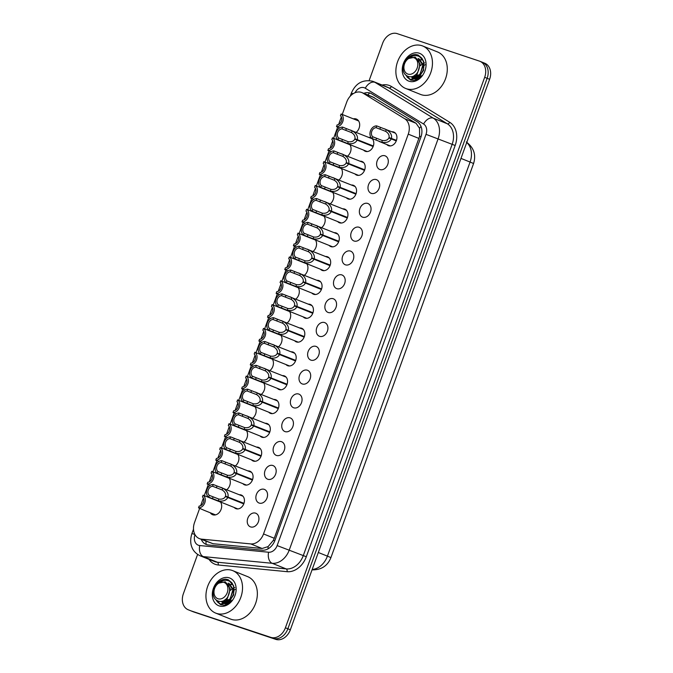 <?xml version="1.0" encoding="UTF-8"?>
<svg xmlns="http://www.w3.org/2000/svg" width="673" height="673" viewBox="0 0 673 673"><rect width="100%" height="100%" fill="white"/><g stroke="black" fill="none" stroke-linecap="round" stroke-linejoin="round"><path stroke-width="1.01" d="M255.58 513.154A7.319 5.586 111.9 0 1 255.816 513.247A7.319 5.586 111.9 0 1 258.331 521.962A7.319 5.586 111.9 0 1 250.6 526.917A7.319 5.586 111.9 0 1 250.364 526.833A7.319 5.586 111.9 0 1 247.849 518.109A7.319 5.586 111.9 0 1 255.58 513.154M264.203 489.33A7.319 5.586 111.9 0 1 264.439 489.422A7.319 5.586 111.9 0 1 266.954 498.138A7.319 5.586 111.9 0 1 259.223 503.093A7.319 5.586 111.9 0 1 258.987 503.009A7.319 5.586 111.9 0 1 256.472 494.285A7.319 5.586 111.9 0 1 264.203 489.33M272.826 465.506A7.319 5.586 111.9 0 1 273.07 465.598A7.319 5.586 111.9 0 1 275.577 474.314A7.319 5.586 111.9 0 1 267.846 479.269A7.319 5.586 111.9 0 1 267.61 479.184A7.319 5.586 111.9 0 1 265.095 470.461A7.319 5.586 111.9 0 1 272.826 465.506M281.457 441.681A7.319 5.586 111.9 0 1 281.693 441.774A7.319 5.586 111.9 0 1 284.208 450.489A7.319 5.586 111.9 0 1 276.468 455.444A7.319 5.586 111.9 0 1 276.233 455.36A7.319 5.586 111.9 0 1 273.718 446.636A7.319 5.586 111.9 0 1 281.457 441.681M290.08 417.857A7.319 5.586 111.9 0 1 290.315 417.941A7.319 5.586 111.9 0 1 292.831 426.665A7.319 5.586 111.9 0 1 285.1 431.62A7.319 5.586 111.9 0 1 284.856 431.536A7.319 5.586 111.9 0 1 282.349 422.812A7.319 5.586 111.9 0 1 290.08 417.857M298.703 394.033A7.319 5.586 111.9 0 1 298.938 394.117A7.319 5.586 111.9 0 1 301.454 402.841A7.319 5.586 111.9 0 1 293.722 407.796A7.319 5.586 111.9 0 1 293.478 407.703A7.319 5.586 111.9 0 1 290.972 398.988A7.319 5.586 111.9 0 1 298.703 394.033M307.325 370.209A7.319 5.586 111.9 0 1 307.561 370.293A7.319 5.586 111.9 0 1 310.076 379.017A7.319 5.586 111.9 0 1 302.345 383.972A7.319 5.586 111.9 0 1 302.11 383.879A7.319 5.586 111.9 0 1 299.594 375.164A7.319 5.586 111.9 0 1 307.325 370.209M315.948 346.385A7.319 5.586 111.9 0 1 316.192 346.469A7.319 5.586 111.9 0 1 318.699 355.193A7.319 5.586 111.9 0 1 310.968 360.148A7.319 5.586 111.9 0 1 310.733 360.055A7.319 5.586 111.9 0 1 308.217 351.34A7.319 5.586 111.9 0 1 315.948 346.385M324.579 322.56A7.319 5.586 111.9 0 1 324.815 322.645A7.319 5.586 111.9 0 1 327.33 331.368A7.319 5.586 111.9 0 1 319.591 336.323A7.319 5.586 111.9 0 1 319.355 336.231A7.319 5.586 111.9 0 1 316.84 327.515A7.319 5.586 111.9 0 1 324.579 322.56M333.202 298.736A7.319 5.586 111.9 0 1 333.438 298.82A7.319 5.586 111.9 0 1 335.953 307.544A7.319 5.586 111.9 0 1 328.222 312.499A7.319 5.586 111.9 0 1 327.978 312.407A7.319 5.586 111.9 0 1 325.471 303.691A7.319 5.586 111.9 0 1 333.202 298.736M341.825 274.912A7.319 5.586 111.9 0 1 342.061 274.996A7.319 5.586 111.9 0 1 344.576 283.72A7.319 5.586 111.9 0 1 336.845 288.667A7.319 5.586 111.9 0 1 336.601 288.582A7.319 5.586 111.9 0 1 334.094 279.867A7.319 5.586 111.9 0 1 341.825 274.912M350.448 251.088A7.319 5.586 111.9 0 1 350.683 251.172A7.319 5.586 111.9 0 1 353.199 259.887A7.319 5.586 111.9 0 1 345.468 264.842A7.319 5.586 111.9 0 1 345.232 264.758A7.319 5.586 111.9 0 1 342.717 256.034A7.319 5.586 111.9 0 1 350.448 251.088M359.071 227.255A7.319 5.586 111.9 0 1 359.315 227.348A7.319 5.586 111.9 0 1 361.822 236.063A7.319 5.586 111.9 0 1 354.091 241.018A7.319 5.586 111.9 0 1 353.855 240.934A7.319 5.586 111.9 0 1 351.34 232.21A7.319 5.586 111.9 0 1 359.071 227.255M367.694 203.431A7.319 5.586 111.9 0 1 367.938 203.524A7.319 5.586 111.9 0 1 370.444 212.239A7.319 5.586 111.9 0 1 362.713 217.194A7.319 5.586 111.9 0 1 362.478 217.11A7.319 5.586 111.9 0 1 359.962 208.386A7.319 5.586 111.9 0 1 367.694 203.431M376.325 179.607A7.319 5.586 111.9 0 1 376.56 179.699A7.319 5.586 111.9 0 1 379.076 188.415A7.319 5.586 111.9 0 1 371.345 193.37A7.319 5.586 111.9 0 1 371.101 193.286A7.319 5.586 111.9 0 1 368.594 184.562A7.319 5.586 111.9 0 1 376.325 179.607M384.948 155.783A7.319 5.586 111.9 0 1 385.183 155.875A7.319 5.586 111.9 0 1 387.698 164.591A7.319 5.586 111.9 0 1 379.967 169.546A7.319 5.586 111.9 0 1 379.723 169.461A7.319 5.586 111.9 0 1 377.216 160.738A7.319 5.586 111.9 0 1 384.948 155.783M391.837 131.748A7.319 5.586 111.9 0 1 393.57 131.958A7.319 5.586 111.9 0 1 393.806 132.051A7.319 5.586 111.9 0 1 396.321 140.766A7.319 5.586 111.9 0 1 388.59 145.721A7.319 5.586 111.9 0 1 388.355 145.637A7.319 5.586 111.9 0 1 386.723 144.485M239.344 494.748A7.319 5.586 111.9 0 1 241.077 494.958A7.319 5.586 111.9 0 1 241.313 495.042A7.319 5.586 111.9 0 1 243.828 503.766A7.319 5.586 111.9 0 1 236.097 508.721A7.319 5.586 111.9 0 1 235.861 508.637A7.319 5.586 111.9 0 1 234.229 507.484M247.967 470.923A7.319 5.586 111.9 0 1 249.7 471.134A7.319 5.586 111.9 0 1 249.944 471.218A7.319 5.586 111.9 0 1 252.451 479.942A7.319 5.586 111.9 0 1 244.72 484.897A7.319 5.586 111.9 0 1 244.484 484.804A7.319 5.586 111.9 0 1 242.852 483.66M256.59 447.099A7.319 5.586 111.9 0 1 258.331 447.309A7.319 5.586 111.9 0 1 258.567 447.394A7.319 5.586 111.9 0 1 261.082 456.117A7.319 5.586 111.9 0 1 253.342 461.072A7.319 5.586 111.9 0 1 253.107 460.98A7.319 5.586 111.9 0 1 251.475 459.836M265.212 423.275A7.319 5.586 111.9 0 1 266.954 423.485A7.319 5.586 111.9 0 1 267.189 423.569A7.319 5.586 111.9 0 1 269.705 432.293A7.319 5.586 111.9 0 1 261.974 437.248A7.319 5.586 111.9 0 1 261.73 437.156A7.319 5.586 111.9 0 1 260.098 436.011M273.844 399.451A7.319 5.586 111.9 0 1 275.577 399.661A7.319 5.586 111.9 0 1 275.812 399.745A7.319 5.586 111.9 0 1 278.328 408.469A7.319 5.586 111.9 0 1 270.596 413.424A7.319 5.586 111.9 0 1 270.361 413.331A7.319 5.586 111.9 0 1 268.72 412.187M282.467 375.618A7.319 5.586 111.9 0 1 284.199 375.837A7.319 5.586 111.9 0 1 284.435 375.921A7.319 5.586 111.9 0 1 286.95 384.645A7.319 5.586 111.9 0 1 279.219 389.6A7.319 5.586 111.9 0 1 278.984 389.507A7.319 5.586 111.9 0 1 277.352 388.363M291.089 351.794A7.319 5.586 111.9 0 1 292.822 352.013A7.319 5.586 111.9 0 1 293.066 352.097A7.319 5.586 111.9 0 1 295.573 360.821A7.319 5.586 111.9 0 1 287.842 365.767A7.319 5.586 111.9 0 1 287.607 365.683A7.319 5.586 111.9 0 1 285.975 364.539M299.712 327.97A7.319 5.586 111.9 0 1 301.454 328.188A7.319 5.586 111.9 0 1 301.689 328.273A7.319 5.586 111.9 0 1 304.204 336.988A7.319 5.586 111.9 0 1 296.465 341.943A7.319 5.586 111.9 0 1 296.229 341.859A7.319 5.586 111.9 0 1 294.597 340.706M308.335 304.146A7.319 5.586 111.9 0 1 310.076 304.356A7.319 5.586 111.9 0 1 310.312 304.448A7.319 5.586 111.9 0 1 312.827 313.164A7.319 5.586 111.9 0 1 305.096 318.119A7.319 5.586 111.9 0 1 304.852 318.035A7.319 5.586 111.9 0 1 303.22 316.882M316.966 280.321A7.319 5.586 111.9 0 1 318.699 280.532A7.319 5.586 111.9 0 1 318.935 280.624A7.319 5.586 111.9 0 1 321.45 289.34A7.319 5.586 111.9 0 1 313.719 294.294A7.319 5.586 111.9 0 1 313.475 294.21A7.319 5.586 111.9 0 1 311.843 293.058M325.589 256.497A7.319 5.586 111.9 0 1 327.322 256.707A7.319 5.586 111.9 0 1 327.558 256.8A7.319 5.586 111.9 0 1 330.073 265.515A7.319 5.586 111.9 0 1 322.342 270.47A7.319 5.586 111.9 0 1 322.106 270.386A7.319 5.586 111.9 0 1 320.474 269.234M334.212 232.673A7.319 5.586 111.9 0 1 335.945 232.883A7.319 5.586 111.9 0 1 336.189 232.976A7.319 5.586 111.9 0 1 338.696 241.691A7.319 5.586 111.9 0 1 330.965 246.646A7.319 5.586 111.9 0 1 330.729 246.562A7.319 5.586 111.9 0 1 329.097 245.409M342.835 208.849A7.319 5.586 111.9 0 1 344.576 209.059A7.319 5.586 111.9 0 1 344.812 209.152A7.319 5.586 111.9 0 1 347.327 217.867A7.319 5.586 111.9 0 1 339.587 222.822A7.319 5.586 111.9 0 1 339.352 222.738A7.319 5.586 111.9 0 1 337.72 221.585M351.457 185.025A7.319 5.586 111.9 0 1 353.199 185.235A7.319 5.586 111.9 0 1 353.434 185.327A7.319 5.586 111.9 0 1 355.95 194.043A7.319 5.586 111.9 0 1 348.219 198.998A7.319 5.586 111.9 0 1 347.975 198.914A7.319 5.586 111.9 0 1 346.343 197.761M360.089 161.2A7.319 5.586 111.9 0 1 361.822 161.411A7.319 5.586 111.9 0 1 362.057 161.495A7.319 5.586 111.9 0 1 364.573 170.219A7.319 5.586 111.9 0 1 356.841 175.173A7.319 5.586 111.9 0 1 356.597 175.089A7.319 5.586 111.9 0 1 354.965 173.937M368.711 137.376A7.319 5.586 111.9 0 1 370.444 137.586A7.319 5.586 111.9 0 1 370.68 137.671A7.319 5.586 111.9 0 1 373.195 146.394A7.319 5.586 111.9 0 1 365.464 151.349A7.319 5.586 111.9 0 1 365.229 151.257A7.319 5.586 111.9 0 1 363.597 150.113M220.508 501.974A7.79 5.939 111.9 0 1 220.256 511.118A7.79 5.939 111.9 0 1 212.811 514.786A7.79 5.939 111.9 0 1 212.559 514.694A7.79 5.939 111.9 0 1 210.296 512.784M229.14 478.15A7.79 5.939 111.9 0 1 226.801 489.708M237.762 454.325A7.79 5.939 111.9 0 1 235.424 465.884M246.385 430.501A7.79 5.939 111.9 0 1 244.055 442.06M255.008 406.677A7.79 5.939 111.9 0 1 252.678 418.236M263.631 382.853A7.79 5.939 111.9 0 1 261.301 394.412M272.262 359.029A7.79 5.939 111.9 0 1 269.923 370.587M280.885 335.204A7.79 5.939 111.9 0 1 278.546 346.763M289.508 311.38A7.79 5.939 111.9 0 1 287.178 322.939M298.131 287.548A7.79 5.939 111.9 0 1 295.8 299.115M306.753 263.723A7.79 5.939 111.9 0 1 304.423 275.282M315.385 239.899A7.79 5.939 111.9 0 1 313.046 251.458M324.007 216.075A7.79 5.939 111.9 0 1 321.669 227.634M332.63 192.251A7.79 5.939 111.9 0 1 330.3 203.81M341.253 168.427A7.79 5.939 111.9 0 1 338.923 179.985M349.876 144.602A7.79 5.939 111.9 0 1 347.546 156.161M353.409 118.852A7.79 5.939 111.9 0 1 356.101 118.953A7.79 5.939 111.9 0 1 356.354 119.045A7.79 5.939 111.9 0 1 359.685 124.985A7.79 5.939 111.9 0 1 356.168 132.337M199.679 508.3L194.522 522.542A13.729 10.465 -68.1 0 0 199.343 538.593L212.979 543.717L262.125 548.495L268.106 546.585L273.347 540.343L274.264 538.265L419.616 136.291L419.523 128.291L416.049 123.285L372.724 96.937M199.343 538.593A13.729 10.465 -68.1 0 0 201.589 539.14L250.726 543.919A13.729 10.465 -68.1 0 0 263.53 533.95L408.259 134.154A13.729 10.465 -68.1 0 0 404.65 118.709L363.033 93.152A13.729 10.465 -68.1 0 0 361.822 92.546A13.729 10.465 -68.1 0 0 361.376 92.386A13.729 10.465 -68.1 0 0 346.772 101.968L342.246 114.46M341.354 116.925L338.612 124.497M337.669 127.096L333.623 138.285M332.731 140.75L329.989 148.321M329.047 150.92L325 162.109M324.108 164.574L321.366 172.145M320.424 174.753L316.369 185.933M315.477 188.398L312.735 195.969M311.792 198.577L307.746 209.757M306.854 212.222L304.112 219.793M303.17 222.401L299.123 233.581M298.232 236.046L295.489 243.626M294.547 246.225L290.5 257.414M289.609 259.871L286.866 267.45M285.924 270.05L281.878 281.238M280.986 283.695L278.243 291.274M277.301 293.874L273.246 305.062M272.355 307.519L269.612 315.099M268.678 317.698L264.624 328.887M263.732 331.343L260.989 338.923M260.047 341.522L256.001 352.711M255.109 355.167L252.367 362.747M251.424 365.346L247.378 376.535M246.486 378.992L243.744 386.571M242.802 389.171L238.755 400.359M237.863 402.824L235.121 410.395M234.179 412.995L230.124 424.183M229.232 426.648L226.49 434.22M225.556 436.819L221.501 448.008M220.609 450.473L217.867 458.044M216.925 460.643L212.878 471.832M211.987 474.297L209.244 481.868M208.302 484.467L204.256 495.656M203.364 498.121L200.621 505.692M369.149 80.541L382.651 43.232A13.729 10.465 111.9 0 1 397.263 33.65L479.403 61.1A13.729 10.465 111.9 0 1 479.849 61.26A13.729 10.465 111.9 0 1 484.669 77.319L285.402 627.783A13.729 10.465 111.9 0 1 270.798 637.365L191.124 610.907A13.729 10.465 111.9 0 1 190.678 610.748A13.729 10.465 111.9 0 0 191.124 610.907L273.272 638.357L193.597 611.9A13.729 10.465 111.9 0 1 193.151 611.74L188.204 609.755A13.729 10.465 111.9 0 1 183.384 593.695L197.601 554.426M285.402 627.783L287.876 628.775A13.729 10.465 111.9 0 1 273.272 638.357A13.729 10.465 111.9 0 0 287.876 628.775L487.143 78.312L287.876 628.775L290.349 629.768A13.729 10.465 111.9 0 1 275.737 639.35L193.597 611.9M481.876 62.093A13.729 10.465 111.9 0 1 482.322 62.253A13.729 10.465 111.9 0 1 487.143 78.312A13.729 10.465 111.9 0 0 482.322 62.253L484.796 63.245A13.729 10.465 111.9 0 1 489.616 79.305L290.349 629.768M201.261 539.367A13.729 10.465 -68.1 0 0 206.14 544.432A13.729 10.465 -68.1 0 0 208.386 544.979L262.184 550.203A13.729 10.465 -68.1 0 0 274.996 540.242L420.877 137.25A13.729 10.465 -68.1 0 0 417.268 121.796L371.698 93.825A13.729 10.465 -68.1 0 0 370.495 93.211A13.729 10.465 -68.1 0 0 370.049 93.051A13.729 10.465 -68.1 0 0 363.815 93.345M188.65 609.915A13.729 10.465 111.9 0 1 188.204 609.755M339.663 127.904L336.508 126.633A6.865 5.233 -68.1 0 0 342.767 121.645A6.865 5.233 -68.1 0 0 341.085 113.998L358.616 120.947M341.085 113.998L340.445 115.764A5.031 3.836 111.9 0 1 341.447 121.199A5.031 3.836 111.9 0 1 337.148 124.867L336.508 126.633M373.136 146.537L357.161 140.119C355.487 143.139 352.307 144.266 347.613 143.492L338.031 139.757A6.865 5.233 -68.1 0 1 336.349 132.11A6.865 5.233 -68.1 0 1 342.607 127.113L372.312 138.823M345.644 142.895L345.098 142.684M373.296 146.125L354.915 138.747C355.394 136.426 354.276 134.373 351.567 132.589L341.968 128.888A5.031 3.836 111.9 0 0 337.669 132.547A5.031 3.836 111.9 0 0 338.67 137.982L348.252 141.725C351.474 142.104 353.645 141.254 354.772 139.16L357.161 140.119M354.915 138.747L373.347 145.974M350.322 129.998L352.198 130.823C356.295 133.254 358.019 136.165 357.363 139.555M342.607 127.113L341.968 128.888M338.67 137.982L338.031 139.757M396.262 140.909L391.274 138.907C389.6 141.927 386.42 143.046 381.726 142.272L372.144 138.537A6.865 5.233 -68.1 0 1 370.461 130.89A6.865 5.233 -68.1 0 1 376.72 125.901L395.438 133.195M379.757 141.683L379.21 141.473M396.422 140.506L389.028 137.536C389.507 135.206 388.388 133.153 385.671 131.37L376.072 127.668A5.031 3.836 111.9 0 0 371.782 131.336A5.031 3.836 111.9 0 0 372.783 136.77L382.365 140.514C385.587 140.893 387.757 140.034 388.876 137.948L391.274 138.907M389.028 137.536L396.473 140.346M384.426 128.779L386.31 129.611C390.407 132.043 392.123 134.953 391.476 138.344M376.72 125.901L376.072 127.668M372.783 136.77L372.144 138.537M331.04 151.728L327.886 150.458A6.865 5.233 -68.1 0 0 334.144 145.469A6.865 5.233 -68.1 0 0 332.462 137.822L349.994 144.771M332.462 137.822L331.823 139.589A5.031 3.836 111.9 0 1 332.815 145.023A5.031 3.836 111.9 0 1 328.525 148.691L327.886 150.458M322.417 175.552L319.263 174.282A6.865 5.233 -68.1 0 0 325.522 169.293A6.865 5.233 -68.1 0 0 323.839 161.646L341.371 168.595M323.839 161.646L323.2 163.413A5.031 3.836 111.9 0 1 324.193 168.847A5.031 3.836 111.9 0 1 319.902 172.515L319.263 174.282M313.795 199.376L310.64 198.106A6.865 5.233 -68.1 0 0 316.899 193.117A6.865 5.233 -68.1 0 0 315.216 185.47L332.74 192.419M315.216 185.47L314.569 187.237A5.031 3.836 111.9 0 1 315.57 192.671A5.031 3.836 111.9 0 1 311.279 196.339L310.64 198.106M305.163 223.2L302.017 221.93A6.865 5.233 -68.1 0 0 308.268 216.942A6.865 5.233 -68.1 0 0 306.585 209.295L324.117 216.243M306.585 209.295L305.946 211.061A5.031 3.836 111.9 0 1 306.947 216.496A5.031 3.836 111.9 0 1 302.657 220.164L302.017 221.93M364.514 170.362L348.538 163.943C346.864 166.963 343.684 168.09 338.99 167.316L329.408 163.581A6.865 5.233 -68.1 0 1 327.726 155.934A6.865 5.233 -68.1 0 1 333.985 150.937L363.689 162.647M337.022 166.719L336.475 166.509M364.665 169.958L346.292 162.572C346.772 160.25 345.653 158.197 342.936 156.414L333.337 152.712A5.031 3.836 111.9 0 0 329.047 156.372A5.031 3.836 111.9 0 0 330.048 161.806L339.629 165.55C342.851 165.928 345.022 165.078 346.141 162.984L348.538 163.943M346.292 162.572L364.724 169.798M341.691 153.823L343.575 154.647C347.672 157.078 349.388 159.989 348.74 163.379M333.985 150.937L333.337 152.712M330.048 161.806L329.408 163.581M355.891 194.186L339.915 187.767C338.241 190.787 335.061 191.914 330.367 191.14L320.785 187.405A6.865 5.233 -68.1 0 1 319.103 179.758A6.865 5.233 -68.1 0 1 325.353 174.761L355.066 186.471M328.399 190.543L327.852 190.333M356.042 193.782L337.669 186.396C338.149 184.074 337.03 182.021 334.313 180.238L324.714 176.536A5.031 3.836 111.9 0 0 320.424 180.196A5.031 3.836 111.9 0 0 321.425 185.63L331.007 189.374C334.229 189.752 336.399 188.903 337.518 186.808L339.915 187.767M337.669 186.396L356.093 193.622M333.068 177.647L334.952 178.471C339.049 180.902 340.765 183.813 340.117 187.203M325.353 174.761L324.714 176.536M321.425 185.63L320.785 187.405M347.268 218.01L331.293 211.591C329.619 214.611 326.439 215.739 321.744 214.965L312.154 211.229A6.865 5.233 -68.1 0 1 310.472 203.583A6.865 5.233 -68.1 0 1 316.731 198.585L346.444 210.296M319.776 214.367L319.229 214.157M347.419 217.606L329.047 210.22C329.518 207.898 328.399 205.845 325.69 204.062L316.091 200.361A5.031 3.836 111.9 0 0 311.801 204.028A5.031 3.836 111.9 0 0 312.802 209.454L322.384 213.198C325.606 213.577 327.776 212.727 328.895 210.632L331.293 211.591M329.047 210.22L347.47 217.446M324.445 201.471L326.329 202.295C330.418 204.727 332.142 207.637 331.495 211.028M316.731 198.585L316.091 200.361M312.802 209.454L312.154 211.229M406.374 88.727A22.882 17.448 111.9 0 1 405.634 88.449A22.882 17.448 111.9 0 1 397.785 61.201A22.882 17.448 111.9 0 1 421.946 45.714A22.882 17.448 111.9 0 1 422.686 45.991A22.882 17.448 111.9 0 1 430.543 73.239A22.882 17.448 111.9 0 1 406.374 88.727M422.686 45.991L437.517 51.947A22.882 17.448 111.9 0 1 445.375 79.195A22.882 17.448 111.9 0 1 421.205 94.683A22.882 17.448 111.9 0 1 420.465 94.405L405.634 88.449M413.39 78.043A10.347 7.891 111.9 0 1 413.054 77.925A10.347 7.891 111.9 0 1 411.447 76.966L411.405 76.932M413.357 76.217L414.004 77.345M414.173 77.572L414.913 78.346M416.074 74.156L416.587 76.983M416.806 77.538L417.109 78.135M425.176 64.684L424.31 65.323M422.888 66.711L419.557 74.981M419.237 53.201A14.915 11.382 111.9 0 1 424.957 70.825A14.915 11.382 111.9 0 1 409.083 81.24A14.915 11.382 111.9 0 1 403.363 63.615A14.915 11.382 111.9 0 1 419.237 53.201M406.963 76.907L410.639 80.087L414.442 80.541C417.42 80.003 420.019 78.312 422.249 75.485L416.234 79.263M415.342 79.288L412.827 78.463L411.447 76.966M216.454 613.381A22.882 17.448 111.9 0 1 215.713 613.111A22.882 17.448 111.9 0 1 207.856 585.863A22.882 17.448 111.9 0 1 232.017 570.376A22.882 17.448 111.9 0 1 232.765 570.654A22.882 17.448 111.9 0 1 240.614 597.902A22.882 17.448 111.9 0 1 216.454 613.381M232.765 570.654L247.597 576.61A22.882 17.448 111.9 0 1 255.446 603.858A22.882 17.448 111.9 0 1 231.285 619.337A22.882 17.448 111.9 0 1 230.536 619.067L215.713 613.111M223.461 602.705A10.347 7.891 111.9 0 1 223.125 602.579A10.347 7.891 111.9 0 1 221.526 601.628L221.476 601.595M223.436 600.88L224.084 602.007M224.252 602.234L224.984 603.008M226.145 598.819L226.658 601.645M226.885 602.2L227.18 602.798M235.256 589.346L234.389 589.985M232.959 591.374L229.628 599.643M229.316 577.863A14.915 11.382 111.9 0 1 235.037 595.487A14.915 11.382 111.9 0 1 219.162 605.902A14.915 11.382 111.9 0 1 213.434 588.269A14.915 11.382 111.9 0 1 229.316 577.863M217.043 601.569L220.719 604.749L224.521 605.204C227.491 604.665 230.09 602.974 232.32 600.148L226.305 603.925M225.413 603.95L222.906 603.126L221.526 601.628M406.282 75.78L410.404 79.473L420.011 75.906L423.132 70.202C424.444 65.668 424.024 61.68 421.853 58.248L421.778 58.13C417.554 54.648 412.986 54.807 408.065 58.601L415.014 57.171L418.312 60.435C419.632 62.867 419.893 65.626 419.094 68.705C415.308 82.762 398.71 76.831 404.153 63.784C406.534 58.004 410.303 54.9 415.451 54.479L418.076 55.018L421.778 58.13M406.829 76.158L410.437 79.507L418 78.278L423.569 70.371L423.628 61.184L418.076 55.018M417.176 68.007A8.715 6.646 111.9 0 1 407.897 74.089A8.715 6.646 111.9 0 1 404.557 63.792A8.715 6.646 111.9 0 1 413.828 57.701A8.715 6.646 111.9 0 1 417.176 68.007M416.217 74.594L417.462 78.043M413.617 76.083L414.593 77.37M414.972 77.706L415.981 78.329M412.12 76.739L412.995 77.126L420.103 74.383L422.795 65.096L418.152 58.433M424.806 62.833L424.099 63.069M423.721 63.228L423.216 63.472M422.56 63.842L420.272 65.769M417.024 73.845L417.975 77.824M414.164 75.755L416.192 78.312M422.064 60.023L420.667 59.737M420.171 59.712L418.598 59.847M412.356 76.655L413.87 77.479L420.734 75.006M423.754 67.308L423.67 65.441L419.018 58.787M413.727 76.024L417.487 73.332L420.179 64.044L415.249 57.281M216.353 600.442L220.475 604.135L230.082 600.568L233.211 594.865C234.524 590.33 234.095 586.343 231.933 582.911L231.849 582.793C227.634 579.31 223.057 579.47 218.145 583.264L225.085 581.834L228.383 585.098C229.703 587.529 229.964 590.288 229.173 593.367C225.388 607.425 208.79 601.494 214.224 588.446C216.613 582.667 220.382 579.562 225.522 579.142L228.147 579.68L231.849 582.793M216.899 600.821L220.517 604.161L228.071 602.941L233.649 595.033L233.699 585.846L228.147 579.672M227.247 592.669A8.715 6.646 111.9 0 1 217.976 598.751A8.715 6.646 111.9 0 1 214.628 588.446A8.715 6.646 111.9 0 1 223.907 582.364A8.715 6.646 111.9 0 1 227.247 592.669M226.288 599.256L227.533 602.705M223.697 600.745L224.673 602.032M225.043 602.369L226.061 602.991M222.191 601.401L223.074 601.788L230.174 599.046L232.875 589.758L228.223 583.096M234.877 587.495L234.17 587.731M233.8 587.891L233.295 588.126M232.639 588.505L230.343 590.431M227.095 598.507L228.046 602.486M224.235 600.417L226.263 602.974M232.143 584.686L230.738 584.4M230.25 584.374L228.677 584.5M222.435 601.317L223.949 602.142L230.805 599.668M233.825 591.971L233.741 590.103L229.098 583.449M223.798 600.678L227.558 597.994L230.259 588.707L225.32 581.935M296.541 247.025L293.386 245.754A6.865 5.233 -68.1 0 0 299.645 240.766A6.865 5.233 -68.1 0 0 297.962 233.119L315.494 240.068M297.962 233.119L297.323 234.885A5.031 3.836 111.9 0 1 298.324 240.32A5.031 3.836 111.9 0 1 294.025 243.988L293.386 245.754M287.918 270.849L284.763 269.587A6.865 5.233 -68.1 0 0 291.022 264.59A6.865 5.233 -68.1 0 0 289.34 256.943L306.871 263.892M289.34 256.943L288.7 258.718A5.031 3.836 111.9 0 1 289.693 264.144A5.031 3.836 111.9 0 1 285.402 267.812L284.763 269.587M279.295 294.673L276.14 293.411A6.865 5.233 -68.1 0 0 282.399 288.414A6.865 5.233 -68.1 0 0 280.717 280.767L298.248 287.716M280.717 280.767L280.077 282.542A5.031 3.836 111.9 0 1 281.07 287.968A5.031 3.836 111.9 0 1 276.78 291.636L276.14 293.411M338.645 241.834L322.661 235.415C320.996 238.435 317.807 239.563 313.122 238.789L303.531 235.054A6.865 5.233 -68.1 0 1 301.849 227.407A6.865 5.233 -68.1 0 1 308.108 222.418L337.821 234.12M311.153 238.192L310.598 237.981M338.797 241.43L320.424 234.044C320.895 231.722 319.776 229.67 317.067 227.886L307.468 224.185A5.031 3.836 111.9 0 0 303.178 227.853A5.031 3.836 111.9 0 0 304.171 233.279L313.753 237.022C316.975 237.409 319.145 236.551 320.272 234.465L322.661 235.415M320.424 234.044L338.847 241.271M315.822 225.295L317.706 226.12C321.795 228.551 323.52 231.462 322.872 234.86M308.108 222.418L307.468 224.185M304.171 233.279L303.531 235.054M330.014 265.658L314.039 259.24C312.365 262.26 309.185 263.387 304.49 262.613L294.909 258.878A6.865 5.233 -68.1 0 1 293.226 251.231A6.865 5.233 -68.1 0 1 299.485 246.242L329.19 257.944M302.522 262.024L301.975 261.805M330.174 265.255L311.792 257.877C312.272 255.547 311.153 253.494 308.444 251.71L298.846 248.009A5.031 3.836 111.9 0 0 294.547 251.677A5.031 3.836 111.9 0 0 295.548 257.111L305.13 260.846C308.352 261.233 310.522 260.375 311.649 258.289L314.039 259.24M311.792 257.877L330.224 265.095M307.199 249.119L309.075 249.944C313.172 252.375 314.897 255.286 314.241 258.684M299.485 246.242L298.846 248.009M295.548 257.111L294.909 258.878M321.391 289.483L305.416 283.072C303.742 286.084 300.562 287.211 295.868 286.437L286.286 282.702A6.865 5.233 -68.1 0 1 284.603 275.055A6.865 5.233 -68.1 0 1 290.862 270.066L320.567 281.768M293.899 285.848L293.352 285.63M321.543 289.079L303.17 281.701C303.649 279.371 302.53 277.318 299.813 275.535L290.214 271.833A5.031 3.836 111.9 0 0 285.924 275.501A5.031 3.836 111.9 0 0 286.925 280.935L296.507 284.671C299.729 285.058 301.899 284.199 303.018 282.113L305.416 283.072M303.17 281.701L321.601 288.927M298.568 272.944L300.452 273.768C304.549 276.199 306.265 279.11 305.618 282.509M290.862 270.066L290.214 271.833M286.925 280.935L286.286 282.702M270.672 318.497L267.518 317.235A6.865 5.233 -68.1 0 0 273.776 312.238A6.865 5.233 -68.1 0 0 272.094 304.591L289.617 311.549M272.094 304.591L271.446 306.366A5.031 3.836 111.9 0 1 272.447 311.801A5.031 3.836 111.9 0 1 268.157 315.46L267.518 317.235M262.041 342.321L258.895 341.06A6.865 5.233 -68.1 0 0 265.145 336.063A6.865 5.233 -68.1 0 0 263.463 328.416L280.994 335.373M263.463 328.416L262.823 330.191A5.031 3.836 111.9 0 1 263.824 335.625A5.031 3.836 111.9 0 1 259.534 339.285L258.895 341.06M253.418 366.146L250.263 364.884A6.865 5.233 -68.1 0 0 256.522 359.887A6.865 5.233 -68.1 0 0 254.84 352.24L272.372 359.197M254.84 352.24L254.201 354.015A5.031 3.836 111.9 0 1 255.202 359.449A5.031 3.836 111.9 0 1 250.903 363.109L250.263 364.884M244.795 389.97L241.641 388.708A6.865 5.233 -68.1 0 0 247.9 383.711A6.865 5.233 -68.1 0 0 246.217 376.072L263.749 383.021M246.217 376.072L245.578 377.839A5.031 3.836 111.9 0 1 246.57 383.274A5.031 3.836 111.9 0 1 242.28 386.941L241.641 388.708M236.173 413.794L233.018 412.532A6.865 5.233 -68.1 0 0 239.277 407.535A6.865 5.233 -68.1 0 0 237.594 399.897L255.126 406.845M237.594 399.897L236.955 401.663A5.031 3.836 111.9 0 1 237.948 407.098A5.031 3.836 111.9 0 1 233.657 410.766L233.018 412.532M312.768 313.307L296.793 306.896C295.119 309.916 291.939 311.035 287.245 310.261L277.663 306.526A6.865 5.233 -68.1 0 1 275.98 298.879A6.865 5.233 -68.1 0 1 282.231 293.891L311.944 305.592M285.276 309.673L284.729 309.462M312.92 312.903L294.547 305.525C295.026 303.195 293.908 301.142 291.19 299.359L281.592 295.657A5.031 3.836 111.9 0 0 277.301 299.325A5.031 3.836 111.9 0 0 278.302 304.76L287.884 308.495C291.106 308.882 293.277 308.024 294.395 305.937L296.793 306.896M294.547 305.525L312.97 312.752M289.945 296.768L291.83 297.592C295.927 300.023 297.643 302.934 296.995 306.333M282.231 293.891L281.592 295.657M278.302 304.76L277.663 306.526M304.146 337.139L288.17 330.721C286.496 333.741 283.316 334.86 278.622 334.086L269.032 330.35A6.865 5.233 -68.1 0 1 267.349 322.704A6.865 5.233 -68.1 0 1 273.608 317.715L303.321 329.425M276.653 333.497L276.107 333.286M304.297 336.727L285.924 329.349C286.395 327.019 285.276 324.966 282.567 323.183L272.969 319.482A5.031 3.836 111.9 0 0 268.678 323.149A5.031 3.836 111.9 0 0 269.68 328.584L279.261 332.327C282.483 332.706 284.654 331.848 285.773 329.762L288.17 330.721M285.924 329.349L304.347 336.576M281.322 320.592L283.207 321.416C287.295 323.848 289.02 326.767 288.372 330.157M273.608 317.715L272.969 319.482M269.68 328.584L269.032 330.35M295.523 360.964L279.539 354.545C277.873 357.565 274.685 358.684 269.999 357.91L260.409 354.175A6.865 5.233 -68.1 0 1 258.726 346.528A6.865 5.233 -68.1 0 1 264.985 341.539L294.698 353.249M268.031 357.321L267.475 357.111M295.674 360.551L277.301 353.174C277.772 350.843 276.653 348.791 273.945 347.007L264.346 343.306A5.031 3.836 111.9 0 0 260.056 346.974A5.031 3.836 111.9 0 0 261.048 352.408L270.63 356.152C273.852 356.53 276.023 355.672 277.15 353.586L279.539 354.545M277.301 353.174L295.725 360.4M272.7 344.416L274.584 345.241C278.672 347.672 280.397 350.591 279.749 353.981M264.985 341.539L264.346 343.306M261.048 352.408L260.409 354.175M286.891 384.788L270.916 378.369C269.25 381.389 266.062 382.508 261.368 381.734L251.786 377.999A6.865 5.233 -68.1 0 1 250.104 370.352A6.865 5.233 -68.1 0 1 256.363 365.363L286.067 377.073M259.399 381.145L258.853 380.935M287.051 384.376L268.67 376.998C269.15 374.668 268.031 372.615 265.322 370.831L255.723 367.13A5.031 3.836 111.9 0 0 251.424 370.798A5.031 3.836 111.9 0 0 252.425 376.232L262.007 379.976C265.229 380.354 267.4 379.496 268.527 377.41L270.916 378.369M268.67 376.998L287.102 384.224M264.077 368.24L265.953 369.073C270.05 371.504 271.774 374.415 271.118 377.805M256.363 365.363L255.723 367.13M252.425 376.232L251.786 377.999M278.269 408.612L262.293 402.193C260.619 405.213 257.439 406.332 252.745 405.558L243.163 401.823A6.865 5.233 -68.1 0 1 241.481 394.185A6.865 5.233 -68.1 0 1 247.74 389.187L277.444 400.898M250.777 404.969L250.23 404.759M278.42 408.2L260.047 400.822C260.527 398.5 259.408 396.439 256.691 394.656L247.092 390.954A5.031 3.836 111.9 0 0 242.802 394.622A5.031 3.836 111.9 0 0 243.803 400.056L253.385 403.8C256.606 404.179 258.777 403.32 259.904 401.234L262.293 402.193M260.047 400.822L278.479 408.048M255.446 392.065L257.33 392.897C261.427 395.329 263.143 398.239 262.495 401.63M247.74 389.187L247.092 390.954M243.803 400.056L243.163 401.823M227.55 437.627L224.395 436.356A6.865 5.233 -68.1 0 0 230.654 431.368A6.865 5.233 -68.1 0 0 228.971 423.721L246.495 430.67M228.971 423.721L228.324 425.487A5.031 3.836 111.9 0 1 229.325 430.922A5.031 3.836 111.9 0 1 225.034 434.59L224.395 436.356M218.918 461.451L215.772 460.181A6.865 5.233 -68.1 0 0 222.023 455.192A6.865 5.233 -68.1 0 0 220.34 447.545L237.872 454.494M220.34 447.545L219.701 449.312A5.031 3.836 111.9 0 1 220.702 454.746A5.031 3.836 111.9 0 1 216.412 458.414L215.772 460.181M210.296 485.275L207.141 484.005A6.865 5.233 -68.1 0 0 213.4 479.016A6.865 5.233 -68.1 0 0 211.717 471.369L229.249 478.318M211.717 471.369L211.078 473.136A5.031 3.836 111.9 0 1 212.079 478.57A5.031 3.836 111.9 0 1 207.789 482.238L207.141 484.005M220.626 502.142L203.095 495.193A6.865 5.233 -68.1 0 1 204.777 502.84A6.865 5.233 -68.1 0 1 198.518 507.829L204.138 510.311M203.095 495.193L202.455 496.96A5.031 3.836 111.9 0 1 203.456 502.395A5.031 3.836 111.9 0 1 199.158 506.062L198.518 507.829M269.646 432.436L253.671 426.017C251.996 429.038 248.817 430.156 244.122 429.391L234.541 425.647A6.865 5.233 -68.1 0 1 232.858 418.009A6.865 5.233 -68.1 0 1 239.108 413.012L268.821 424.722M242.154 428.794L241.607 428.583M269.797 432.024L251.424 424.646C251.904 422.324 250.785 420.263 248.068 418.48L238.469 414.778A5.031 3.836 111.9 0 0 234.179 418.446A5.031 3.836 111.9 0 0 235.18 423.881L244.762 427.624C247.984 428.003 250.154 427.153 251.273 425.058L253.671 426.017M251.424 424.646L269.848 431.873M246.823 415.889L248.707 416.722C252.804 419.153 254.52 422.064 253.872 425.454M239.108 413.012L238.469 414.778M235.18 423.881L234.541 425.647M261.023 456.26L245.048 449.842C243.374 452.862 240.194 453.981 235.5 453.215L225.909 449.48A6.865 5.233 -68.1 0 1 224.227 441.833A6.865 5.233 -68.1 0 1 230.486 436.836L260.199 448.546M233.531 452.618L232.984 452.407M261.174 455.848L242.802 448.47C243.273 446.149 242.162 444.087 239.445 442.304L229.846 438.611A5.031 3.836 111.9 0 0 225.556 442.27A5.031 3.836 111.9 0 0 226.557 447.705L236.139 451.448C239.361 451.827 241.531 450.977 242.65 448.883L245.048 449.842M242.802 448.47L261.225 455.697M238.2 439.713L240.084 440.546C244.173 442.977 245.897 445.888 245.25 449.278M230.486 436.836L229.846 438.611M226.557 447.705L225.909 449.48M252.4 480.085L236.416 473.666C234.751 476.686 231.562 477.813 226.877 477.039L217.286 473.304A6.865 5.233 -68.1 0 1 215.604 465.657A6.865 5.233 -68.1 0 1 221.863 460.66L251.576 472.37M224.908 476.442L224.353 476.232M252.552 479.672L234.179 472.295C234.65 469.973 233.531 467.92 230.822 466.137L221.224 462.435A5.031 3.836 111.9 0 0 216.933 466.095A5.031 3.836 111.9 0 0 217.926 471.529L227.516 475.273C230.73 475.651 232.908 474.802 234.027 472.707L236.416 473.666M234.179 472.295L252.602 479.521M229.577 463.546L231.462 464.37C235.55 466.801 237.275 469.712 236.627 473.102M221.863 460.66L221.224 462.435M217.926 471.529L217.286 473.304M243.777 503.909L227.794 497.49C226.128 500.51 222.94 501.637 218.245 500.863L208.664 497.128A6.865 5.233 -68.1 0 1 206.981 489.481A6.865 5.233 -68.1 0 1 213.24 484.484L242.945 496.194M216.277 500.266L215.73 500.056M243.929 503.505L225.548 496.119C226.027 493.797 224.908 491.744 222.199 489.961L212.601 486.259A5.031 3.836 111.9 0 0 208.31 489.919A5.031 3.836 111.9 0 0 209.303 495.353L218.885 499.097C222.107 499.475 224.277 498.626 225.405 496.531L227.794 497.49M225.548 496.119L243.979 503.345M220.954 487.37L222.839 488.194C226.927 490.625 228.652 493.536 228.004 496.926M213.24 484.484L212.601 486.259M209.303 495.353L208.664 497.128M374.432 97.736L363.033 93.152M206.148 544.44A13.729 8.665 -84.5 0 1 206.014 541.277M421.037 136.77L419.616 136.291M419.523 128.291A13.729 8.808 -58.5 0 1 421.02 126.457M274.769 540.823L273.347 540.343M367.803 94.952A13.729 8.808 -58.5 0 1 369.721 92.95M268.073 548.832A13.729 8.665 -84.5 0 1 268.106 546.585M416.049 123.285L404.65 118.709M418.985 138.461L408.259 134.154M274.264 538.265L263.53 533.95M262.125 548.495L250.726 543.919M212.979 543.717L201.589 539.14M330.88 557.724A16.017 0.471 -160.1 0 0 327.415 556.142L470.074 162.05A16.017 0.471 19.9 0 1 473.54 163.623L330.88 557.724C327.541 565.934 321.29 569.981 312.137 569.871A16.017 10.112 -84.5 0 1 312.036 569.863L312.137 569.871M312.179 569.459A18.306 13.956 -68.1 0 0 327.415 556.142L318.321 552.491M460.98 158.399L470.074 162.05A18.306 13.956 -68.1 0 0 466.726 142.525M489.616 79.305L484.669 77.319M275.737 639.35L270.798 637.365M194.985 534.606A9.153 6.982 -68.1 0 0 198.543 545.29A9.153 6.982 -68.1 0 0 199.738 545.542L268.603 552.23A9.153 6.982 -68.1 0 0 277.141 545.593L426.017 134.339A9.153 6.982 -68.1 0 0 423.603 124.034L365.279 88.23A9.153 6.982 -68.1 0 0 364.177 87.709A9.153 6.982 -68.1 0 0 355.041 92.723M372.783 81.315A18.306 13.956 111.9 0 1 373.38 81.534L372.573 81.24C362.713 79.279 355.638 83.267 351.331 93.194L353.182 93.69M365.279 88.23A9.153 5.872 -58.5 0 1 374.996 82.35L433.319 118.154A18.306 13.956 111.9 0 1 438.131 138.756L289.264 550.009A18.306 13.956 111.9 0 1 272.178 563.293L203.313 556.605A18.306 13.956 111.9 0 1 200.916 556.091A18.306 13.956 111.9 0 1 200.327 555.873L214.334 561.501A18.306 13.956 -68.1 0 0 214.923 561.719A18.306 13.956 -68.1 0 0 217.32 562.224L286.185 568.912A18.306 13.956 -68.1 0 0 303.262 555.637L452.138 144.384A18.306 13.956 -68.1 0 0 447.318 123.782L388.994 87.97A18.306 13.956 -68.1 0 0 387.387 87.162L373.38 81.534A18.306 13.956 111.9 0 1 374.996 82.35L388.994 87.97A2.288 1.464 121.5 0 0 391.425 86.506L449.749 122.309A20.594 15.706 111.9 0 1 455.167 145.486L306.299 556.739A20.594 15.706 111.9 0 1 287.077 571.68L218.212 564.992A20.594 15.706 111.9 0 1 209.025 559.372M218.212 564.992A2.288 1.447 95.5 0 0 217.32 562.224L203.313 556.605A9.153 5.779 -84.5 0 1 199.738 545.542M382.087 85.034A20.594 15.706 111.9 0 1 388.944 85.345A20.594 15.706 111.9 0 1 391.425 86.506M423.603 124.034A9.153 5.872 -58.5 0 1 433.319 118.154L447.318 123.782A2.288 1.464 121.5 0 0 449.749 122.309M426.017 134.339L455.167 145.486M268.603 552.23A9.153 5.779 -84.5 0 0 272.178 563.293L286.185 568.912A2.288 1.447 95.5 0 1 287.077 571.68M277.141 545.593L306.299 556.739M193.504 529.18L191.914 533.563L194.884 534.421M342.439 139.496L341.8 141.263M348.252 141.725L347.613 143.492M352.198 130.823L351.567 132.589M346.376 128.627L345.729 130.394M376.552 138.285L375.904 140.051M382.365 140.514L381.726 142.272M386.31 129.611L385.671 131.37M380.481 127.416L379.841 129.182M333.816 163.32L333.169 165.087M339.629 165.55L338.99 167.316M343.575 154.647L342.936 156.414M337.745 152.451L337.106 154.226M325.185 187.144L324.546 188.92M331.007 189.374L330.367 191.14M334.952 178.471L334.313 180.238M329.122 176.276L328.483 178.051M316.562 210.969L315.923 212.744M322.384 213.198L321.744 214.965M326.329 202.295L325.69 204.062M320.499 200.1L319.86 201.875M307.94 234.793L307.3 236.568M313.753 237.022L313.122 238.789M317.706 226.12L317.067 227.886M311.877 223.924L311.237 225.699M299.317 258.617L298.677 260.392M305.13 260.846L304.49 262.613M309.075 249.944L308.444 251.71M303.254 247.748L302.606 249.523M290.694 282.441L290.055 284.216M296.507 284.671L295.868 286.437M300.452 273.768L299.813 275.535M294.623 271.581L293.983 273.347M282.063 306.274L281.423 308.041M287.884 308.495L287.245 310.261M291.83 297.592L291.19 299.359M286 295.405L285.36 297.172M273.44 330.098L272.801 331.865M279.261 332.327L278.622 334.086M283.207 321.416L282.567 323.183M277.377 319.229L276.738 320.996M264.817 353.922L264.178 355.689M270.63 356.152L269.999 357.91M274.584 345.241L273.945 347.007M268.754 343.053L268.115 344.82M256.194 377.746L255.555 379.513M262.007 379.976L261.368 381.734M265.953 369.073L265.322 370.831M260.131 366.878L259.484 368.644M247.571 401.571L246.932 403.337M253.385 403.8L252.745 405.558M257.33 392.897L256.691 394.656M251.5 390.702L250.861 392.468M238.94 425.395L238.301 427.162M244.762 427.624L244.122 429.391M248.707 416.722L248.068 418.48M242.877 414.526L242.238 416.293M230.317 449.219L229.678 450.986M236.139 451.448L235.5 453.215M240.084 440.546L239.445 442.304M234.254 438.35L233.615 440.117M221.695 473.043L221.055 474.81M227.516 475.273L226.877 477.039M231.462 464.37L230.822 466.137M225.632 462.174L224.992 463.941M213.072 496.867L212.432 498.634M218.885 499.097L218.245 500.863M222.839 488.194L222.199 489.961M217.009 485.999L216.361 487.774M373.187 97.114L361.822 92.546M473.54 163.623C476.282 154.849 473.859 147.623 466.263 141.953M479.849 61.26L482.322 62.253M191.914 533.563C189.593 540.924 191.233 545.593 191.771 546.863C192.167 548.133 193.967 552.92 200.327 555.873M351.331 93.194L350.263 96.146M345.266 142.752L367.197 151.56M379.379 141.54L390.323 145.932M336.643 166.576L358.574 175.384M328.02 190.4L349.952 199.208M319.397 214.224L341.329 223.032M410.008 79.33L410.437 79.507M415.014 57.171L415.535 57.382M412.709 77.025L413.584 77.37M220.088 603.992L220.517 604.161M225.085 581.834L225.606 582.044M222.78 601.687L223.655 602.032M310.766 238.049L332.698 246.856M302.143 261.873L324.075 270.681M293.521 285.697L315.452 294.505M284.898 309.521L306.829 318.337M276.275 333.345L298.206 342.162M267.644 357.178L289.575 365.986M259.021 381.002L280.952 389.81M250.398 404.826L272.329 413.634M204.197 510.336L215.511 514.879M241.775 428.651L263.707 437.458M233.152 452.475L255.084 461.283M224.521 476.299L246.461 485.107M215.898 500.123L237.83 508.931"/></g></svg>
